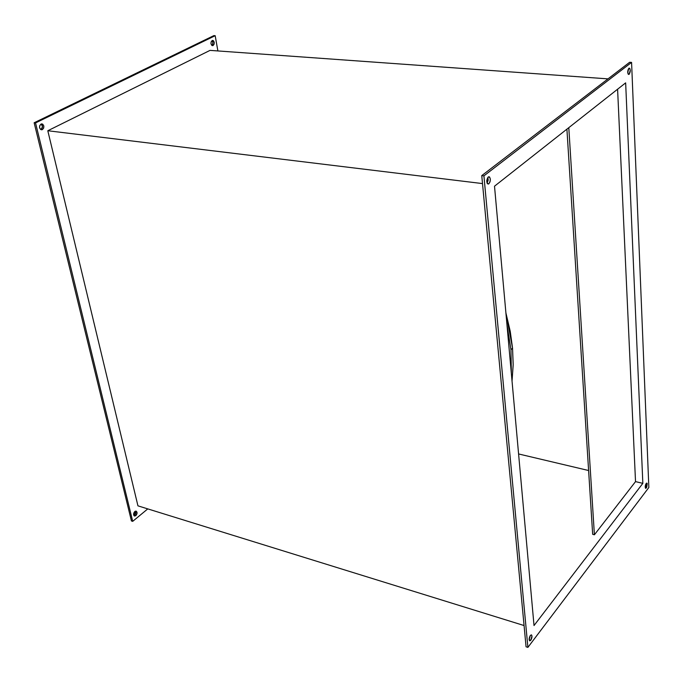 <?xml version="1.0" encoding="UTF-8"?>
<svg xmlns="http://www.w3.org/2000/svg" width="683" height="683" viewBox="0 0 683 683"><rect width="100%" height="100%" fill="white"/><g stroke="black" fill="none" stroke-linecap="round" stroke-linejoin="round"><path stroke-width="1.02" d="M510.961 349.696L512.54 348.142L505.915 312.968L510.235 331.332L512.54 348.142L510.961 349.696L506.982 324.895L510.961 349.696L511.345 373.379L510.961 349.696M530.785 640.278L529.718 640.893C528.796 639.74 529.009 637.931 530.35 635.463L529.146 639.74L530.785 640.278L531.98 636.01L531.417 634.849L530.35 635.463L531.408 634.849C532.33 636.001 532.125 637.811 530.785 640.278L529.146 639.758L529.718 640.893L530.785 640.278M488.251 176.999L486.808 180.363L487.047 182.967L488.174 184.06L488.874 183.795L488.089 184.051C486.322 182.301 486.381 179.953 488.251 176.999L489.028 176.743C490.787 178.485 490.735 180.833 488.874 183.795L490.027 181.832L490.326 179.031L489.591 177.025L488.251 176.999M487.389 183.616L488.874 183.795L487.389 183.616M628.881 68.274L627.72 72.287L628.189 74.123L629.137 74.293L628.684 74.456C627.378 72.885 627.438 70.827 628.881 68.274L629.325 68.121C630.64 69.683 630.571 71.741 629.137 74.293L630.289 70.289L629.828 68.462L628.881 68.274M628.275 74.234L629.137 74.293L628.275 74.234M646.349 487.927L645.666 488.336L646.161 483.462L645.213 486.159L645.555 488.285L646.75 487.21L647.219 483.53L646.161 483.462L646.835 483.06L646.349 487.927L645.23 487.662L646.349 487.927M133.962 515.674L133.774 513.087L134.816 511.49L136.148 511.123C137.462 512.25 137.36 513.77 135.832 515.682L134.491 516.058C133.185 514.922 133.287 513.403 134.816 511.49L136.165 511.123L137.078 513.112L135.832 515.682L134.491 516.058L133.962 515.674L134.568 515.289L135.832 515.682L134.568 515.289L135.618 513.693L135.746 511.806M40.707 129.548L39.614 127.875L39.751 125.604L41.031 124.067L41.979 123.896C44.327 125.407 44.455 127.32 42.38 129.633L41.415 129.804C39.076 128.284 38.948 126.372 41.031 124.067L42.705 124.161L43.789 125.834L43.652 128.097L42.38 129.633L40.707 129.548L42.38 129.633L40.989 129.463L42.5 126.807L41.313 123.999M213.053 45.548L212.481 45.659C210.595 44.31 210.484 42.602 212.157 40.519L213.429 40.698L214.214 42.244L214.061 44.25L213.053 45.548L211.79 45.368L210.996 43.823L211.149 41.808L212.729 40.399C214.616 41.748 214.727 43.464 213.053 45.548L211.918 45.462L213.053 45.548M617.594 89.225L635.523 481.617L642.84 483.351L625.654 82.865L494.509 186.203L534.021 625.543L642.84 483.351L625.654 82.865L494.509 186.203L534.021 625.543L642.84 483.351L635.523 481.617L594.398 534.78L592.665 534.319L594.398 534.78L568.794 127.67L594.398 534.78L635.523 481.617L617.594 89.225M34.15 122.761L213.847 35.618L34.15 122.761L35.542 122.923L132.698 521.351L147.776 508.886L132.698 521.351L35.542 122.923L215.179 35.704L35.542 122.923L34.15 122.761L131.435 520.95L34.15 122.761M212.054 40.579L212.934 42.619L212.311 44.958M212.729 44.156L212.883 42.158L212.097 40.613M631.579 62.401L648.85 487.483L527.899 647.382L483.914 175.864L631.579 62.401L483.914 175.864L481.763 175.608L629.641 62.281L631.579 62.401L629.641 62.281L481.763 175.608L483.914 175.864L527.899 647.382L648.85 487.483L631.579 62.401M137.949 505.847L524.066 625.543L137.949 505.847L47.801 130.743L482.505 183.582L47.801 130.743L210.031 50.38L607.99 78.869L210.031 50.38L47.801 130.743L137.949 505.847M518.593 453.956L588.609 470.519L518.593 453.956M217.886 50.935L215.179 35.704L213.847 35.618L215.179 35.704L217.886 50.935M131.435 520.95L132.698 521.351L131.435 520.95M40.989 129.463C42.875 127.704 42.969 125.877 41.27 123.973M134.568 515.289L135.447 511.132M526.064 646.792L481.763 175.608L526.064 646.792L527.899 647.382L526.064 646.792M529.129 639.442L530.162 635.719L529.129 639.442M627.839 73.218L628.24 69.222L627.839 73.218M645.179 486.552L645.64 484.443L645.179 486.552M487.858 177.401L487.116 183.138L488.166 180.175L487.927 177.58M566.907 129.155L592.665 534.319L566.907 129.155M512.037 381.114L513.172 365.004L512.54 348.142L513.181 364.44L512.037 381.114"/></g></svg>
